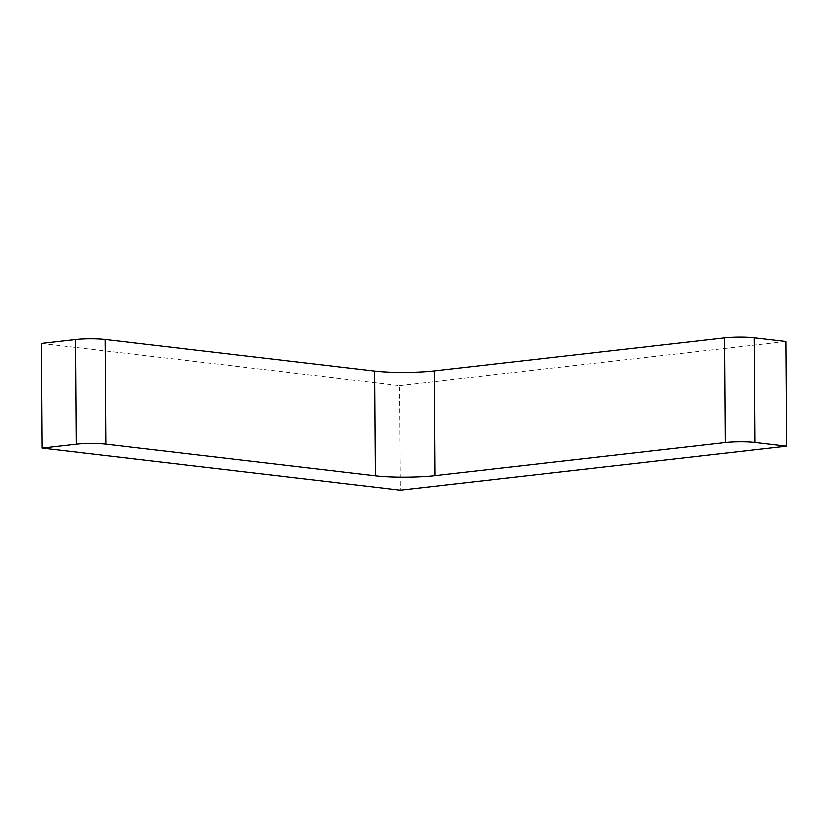 <?xml version="1.0" encoding="UTF-8"?>
<svg xmlns="http://www.w3.org/2000/svg" width="828" height="828" viewBox="0 0 828 828"><rect width="100%" height="100%" fill="white"/><g stroke="black" fill="none" stroke-linecap="round" stroke-linejoin="round"><path stroke-width="0.62" stroke-dasharray="4.14 3.1" d="M41.4 343.506L399.634 385.434L400.369 490.093M399.634 385.434L785.865 341.591"/><path stroke-width="1.24" d="M400.369 490.093L42.135 448.165L76.124 444.305A21.073 2.422 179.6 0 1 105.901 444.232L375.291 475.758A42.145 4.844 179.6 0 0 434.845 475.614L725.297 442.638A21.073 2.422 179.6 0 1 755.074 442.566L786.6 446.261L400.369 490.093M786.6 446.261L785.865 341.591L754.349 337.907A21.073 2.422 179.6 0 0 724.562 337.979L434.12 370.944A42.145 4.844 179.6 0 1 374.556 371.099L105.166 339.573A21.073 2.422 179.6 0 0 75.389 339.646L41.4 343.506L42.135 448.165M754.349 337.907L755.074 442.566M724.562 337.979L725.297 442.638M434.12 370.944L434.845 475.614M374.556 371.099L375.291 475.758M105.166 339.573L105.901 444.232M75.389 339.646L76.124 444.305"/></g></svg>
